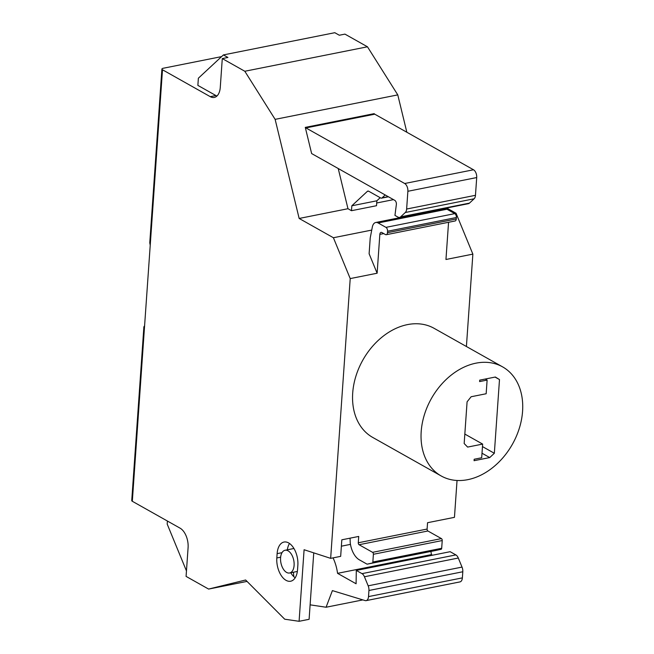 <?xml version="1.0" encoding="UTF-8"?>
<svg xmlns="http://www.w3.org/2000/svg" width="654" height="654" viewBox="0 0 654 654"><rect width="100%" height="100%" fill="white"/><g stroke="black" fill="none" stroke-linecap="round" stroke-linejoin="round"><path stroke-width="0.98" d="M385.19 194.957L382.05 197.876A3.09 1.741 78.7 0 1 381.527 198.154A3.09 1.741 78.7 0 1 380.718 197.998L368.692 191.23A3.09 1.741 -101.3 0 0 367.891 191.082A3.09 1.741 -101.3 0 0 367.36 191.36L351.836 205.789L376.859 200.794L376.516 205.708L351.492 210.702L347.969 208.716L299.156 218.461L333.401 237.737L350.217 278.588L330.654 558.352L304.094 549.728L299.091 621.3L284.719 619.207L245.634 580L208.61 589.074L186.079 576.395L188.09 547.627A15.459 8.715 78.7 0 0 180.087 528.17L132.321 501.283A3.09 1.112 -176 0 1 131.74 500.563L143.888 326.828L144.591 325.806L150.224 245.258L149.766 242.798L161.914 69.062A3.09 1.112 4 0 0 162.494 69.774L150.224 245.258M466.408 346.506L472.867 254.12L456.051 213.261L454.636 213.547M371.734 230.085L333.401 237.737M456.051 213.261L446.707 208.005M393.495 199.633L376.712 202.985M358.278 542.779A1.545 0.875 -101.3 0 0 359.079 544.725L372.592 552.336A1.545 0.875 78.7 0 1 373.393 554.281L372.854 562.023A1.545 0.875 78.7 0 1 372.265 563.029L367.286 564.14A1.545 0.875 78.7 0 1 367.27 564.14L436.104 550.406A1.545 0.875 78.7 0 1 436.095 550.406A1.545 0.875 78.7 0 0 436.12 550.406L441.098 549.295A1.545 0.875 78.7 0 0 441.687 548.289L442.227 540.547A1.545 0.875 78.7 0 0 441.425 538.602L427.912 530.991A1.545 0.875 78.7 0 1 427.111 529.045L358.278 542.779L358.719 536.444L341.821 539.812L340.669 556.358L330.654 558.352M221.6 56.612L163.198 68.261A3.09 1.112 4 0 0 161.914 69.062M406.837 132.239L397.779 94.887L367.466 46.794L344.936 34.114L339.303 35.234L334.799 32.7L223.415 54.92L227.919 57.462L222.286 58.582L220.275 87.35A15.459 8.715 78.7 0 1 214.291 97.43A15.459 8.715 78.7 0 1 210.261 96.661L162.494 69.774M223.415 54.92L198.375 78.202L197.868 85.388L215.894 95.533L210.261 96.661M482.644 444.091L467.626 447.083L464.168 443.518L467.087 401.809L471.142 396.741L486.159 393.749L487.116 380.08L479.611 381.584L479.709 380.146L495.356 377.023L499.493 379.573L494.342 453.271L489.723 457.571L474.076 460.694L474.175 459.255L481.687 457.751L482.644 444.091L464.831 434.068M366.117 600.634L459.975 581.905A6.18 3.491 78.7 0 0 462.37 577.874L462.803 571.76A6.18 3.491 78.7 0 0 462.026 567.092L458.299 558.034A6.18 3.491 78.7 0 0 455.871 554.911L450.148 551.698L356.291 570.427L362.005 573.64A6.18 3.491 78.7 0 1 364.433 576.763L368.169 585.821A6.18 3.491 78.7 0 1 368.938 590.488L368.513 596.595A6.18 3.491 78.7 0 1 366.117 600.634A6.18 3.491 78.7 0 1 365.071 600.568L332.396 590.611L326.084 607.239L310.11 604.836M247.04 581.406L208.61 589.074M216.94 96.024A15.459 8.715 78.7 0 1 215.894 95.533M489.723 457.571L482.006 453.222M367.27 564.14A1.545 0.875 78.7 0 1 366.869 564.059L359.447 559.881A17.887 10.088 78.7 0 1 350.233 542.804L350.062 538.168M475.957 363.166A62.596 46.516 119.4 0 0 424.372 414.799A62.596 46.516 119.4 0 0 441.188 475.965A62.596 46.516 119.4 0 0 512.417 444.229A62.596 46.516 119.4 0 0 502.591 366.869A62.596 46.516 119.4 0 0 475.957 363.166M377.129 273.225L369.118 253.768L370.221 237.942L372.314 227.093A9.27 5.232 78.7 0 1 375.715 222.499A9.27 5.232 78.7 0 1 378.135 222.965L385.95 227.363A3.09 1.741 78.7 0 1 387.552 231.254L387.454 232.693A3.09 1.741 78.7 0 1 386.252 234.712A3.09 1.741 78.7 0 1 385.451 234.557L381.846 232.522A3.09 1.741 -101.3 0 0 381.037 232.374A3.09 1.741 -101.3 0 0 379.843 234.385L377.129 273.225L350.217 278.588M386.252 234.712L455.086 220.978A3.09 1.741 -101.3 0 0 456.288 218.959L456.386 217.52A3.09 1.741 -101.3 0 0 454.783 213.629L446.968 209.231A9.27 5.232 -101.3 0 0 444.548 208.765L375.715 222.499M406.633 209.035A6.18 3.491 78.7 0 1 405.292 212.509L400.632 216.85A6.18 3.491 78.7 0 1 399.578 217.406A6.18 3.491 78.7 0 1 397.967 217.095L394.951 215.403L396.357 204.498A3.09 1.741 -101.3 0 0 394.779 200.353L311.631 153.559L305.287 127.391L374.121 113.657L374.75 114.18L305.925 127.914L404.679 183.504A6.18 3.491 78.7 0 1 407.875 191.287L406.633 209.035L475.466 195.309A6.18 3.491 78.7 0 1 474.125 198.783L405.292 212.509M487.116 380.08L485.26 379.034M427.111 529.045L427.553 522.709L454.456 517.339L457.04 480.486M472.867 254.12L445.954 259.491L448.562 222.278M441.188 475.965L372.69 437.412A62.596 46.516 -60.6 0 1 355.882 376.246A62.596 46.516 -60.6 0 1 407.467 324.613A62.596 46.516 -60.6 0 1 434.093 328.316L502.591 366.869M397.779 94.887L275.13 119.355L299.156 218.461M347.969 208.716L338.224 168.519M374.75 114.18L473.504 169.77A6.18 3.491 78.7 0 1 476.709 177.553L407.875 191.287M186.464 570.926L167.195 524.091L167.408 521.025M376.859 200.794L380.187 197.704M313.748 552.859L309.105 619.305L299.091 621.3M494.342 453.271L482.464 446.584M305.287 127.391L305.925 127.914M499.493 379.573L495.062 377.08M474.125 198.783L469.466 203.116A6.18 3.491 78.7 0 1 468.411 203.672L399.578 217.406M293.801 576.648L293.442 572.234M333.049 557.878A30.91 17.437 78.7 0 1 337.562 573.337L356.095 583.769L356.291 570.427M222.286 58.582L244.817 71.261L275.13 119.355M367.466 46.794L244.817 71.261M430.904 551.445A30.91 17.437 78.7 0 1 431.419 554.608L337.562 573.337M290.752 572.765A17.772 10.023 -101.3 0 0 295.183 577.784M289.501 543.466A17.772 10.023 -101.3 0 0 287.335 549.81M362.88 599.898L326.084 607.239M475.466 195.309L476.709 177.553M297.856 565.301L297.554 569.618A17.772 10.023 78.7 0 1 290.662 581.218A17.772 10.023 78.7 0 1 276.822 557.952L277.124 553.636A17.772 10.023 78.7 0 1 284.016 542.043A17.772 10.023 78.7 0 1 297.856 565.301M431.419 554.608L432.507 555.221M288.095 550.84A11.592 6.54 -101.3 0 0 285.07 550.259A11.592 6.54 -101.3 0 0 280.926 562.906A11.592 6.54 -101.3 0 0 289.608 572.994A11.592 6.54 -101.3 0 0 294.096 562.922A11.592 6.54 -101.3 0 0 288.095 550.84M351.836 205.789L351.492 210.702M455.871 554.911L362.005 573.64M427.912 530.991L359.079 544.725M456.288 218.959L387.454 232.693M456.386 217.52L387.552 231.254M462.37 577.874L368.513 596.595M462.803 571.76L368.938 590.488M454.783 213.629L385.95 227.363M350.47 544.373L341.38 546.188M383.759 233.609L379.843 234.385M446.968 209.231L378.135 222.965M368.48 191.132L367.36 191.36M473.504 169.77L404.679 183.504M458.299 558.034L364.433 576.763M441.098 549.295L372.265 563.029M441.687 548.289L372.854 562.023M436.12 550.406L367.286 564.14M441.425 538.602L372.592 552.336M144.591 325.806L132.321 501.283M442.227 540.547L373.393 554.281M469.466 203.116L400.632 216.85M462.026 567.092L368.169 585.821M388.198 196.65L382.05 197.876M277.124 553.636L282.021 552.663M276.822 557.952L280.64 557.192M388.427 196.78L381.527 198.154M289.608 572.994L297.357 571.449M285.07 550.259L293.94 548.493"/></g></svg>

